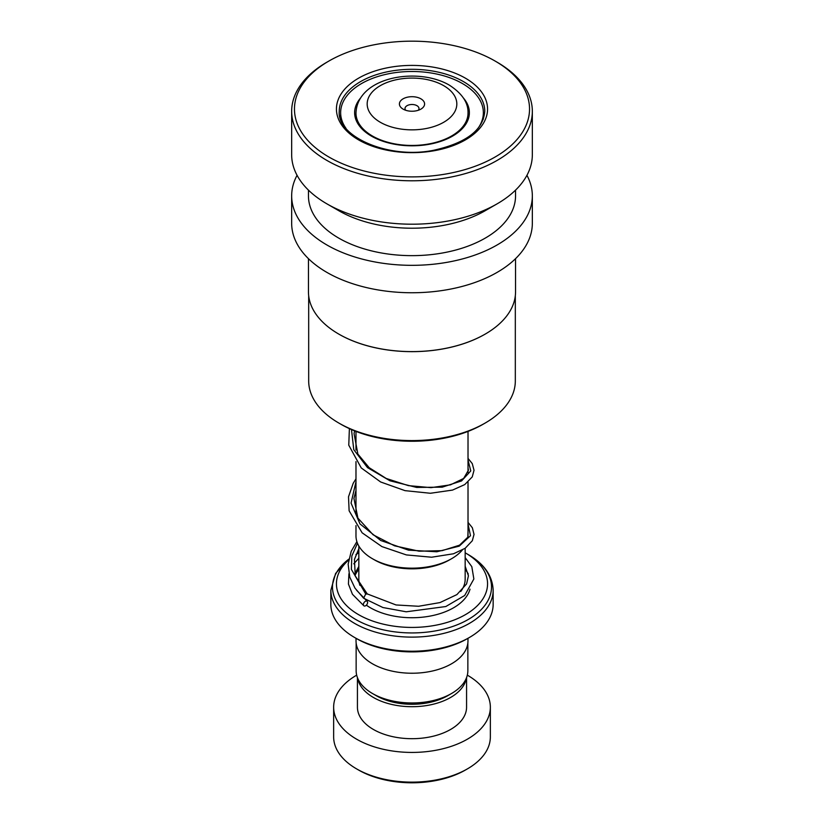 <?xml version="1.0" encoding="UTF-8"?>
<svg xmlns="http://www.w3.org/2000/svg" width="824" height="824" viewBox="0 0 824 824"><rect width="100%" height="100%" fill="white"/><g stroke="black" fill="none" stroke-linecap="round" stroke-linejoin="round"><path stroke-width="1.24" d="M467.857 642.967L467.857 670.726A55.857 32.249 180 0 1 451.501 693.52L447.617 695.765A50.367 29.077 180 0 1 376.383 695.765L372.5 693.52A55.857 32.249 180 0 1 356.143 670.726L356.143 642.967M451.501 693.52A55.857 32.249 180 0 1 372.5 693.52L376.383 695.765M451.614 558.693L449.636 559.826A53.22 30.725 180 0 1 374.364 559.836L372.386 558.693A56.022 32.342 0 0 0 451.614 558.693A56.022 32.342 0 0 0 462.316 550.041M468.001 536.723A56.022 32.342 0 0 0 468.022 535.816L468.022 482.081M420.909 98.829A12.597 7.272 0 0 0 403.091 98.829A12.597 7.272 0 0 0 403.091 109.108L403.091 109.108A12.597 7.272 0 0 0 420.909 109.108A12.597 7.272 0 0 0 420.909 98.829M418.334 110.251A6.994 4.038 0 0 0 418.994 108.541A6.994 4.038 0 0 0 416.944 105.678A6.994 4.038 0 0 0 409.322 104.803A6.994 4.038 0 0 0 405.006 108.541A6.994 4.038 0 0 0 405.666 110.251M469.381 637.498L467.404 638.641A78.352 45.238 180 0 1 356.596 638.641L354.619 637.498A81.154 46.855 0 0 0 469.381 637.498A81.154 46.855 0 0 0 493.154 604.363L493.154 590.262A81.154 46.855 180 0 1 443.054 633.553A81.154 46.855 180 0 1 354.619 623.397A81.154 46.855 180 0 1 330.846 590.262L330.846 604.363A81.154 46.855 0 0 0 354.619 637.498L356.596 638.641M348.624 560.052A75.561 43.62 0 0 0 358.574 614.653A75.561 43.62 0 0 0 465.426 614.653A75.561 43.62 0 0 0 465.426 552.956L468.228 554.573A79.516 45.907 0 0 1 468.228 619.494A79.516 45.907 0 0 1 355.772 619.494A79.516 45.907 0 0 1 348.779 559.187M467.97 638.312L467.97 640.928A55.97 32.311 180 0 1 433.414 670.777A55.97 32.311 180 0 1 372.427 663.773A55.97 32.311 180 0 1 356.03 640.928L356.03 638.312M493.154 590.262C492.536 575.78 484.224 563.874 468.228 554.573L465.426 552.956A75.561 43.62 0 0 0 465.169 552.811M358.831 552.811A75.561 43.62 0 0 0 358.574 552.956A75.561 43.62 0 0 0 355.937 554.562M355.978 525.588L355.978 535.816A56.022 32.342 0 0 0 372.386 558.693L374.364 559.826A53.22 30.725 180 0 0 374.364 559.836M467.404 768.885L465.426 770.018A75.561 43.62 180 0 1 358.574 770.028L356.596 768.885A78.352 45.238 0 0 0 467.404 768.885A78.352 45.238 0 0 0 490.352 736.893L490.352 707.188A78.352 45.238 0 0 0 467.404 675.196A78.352 45.238 0 0 0 467.332 675.155M357.688 678.255A54.569 31.508 0 0 0 373.416 697.475A54.569 31.508 0 0 0 430.416 704.86A54.569 31.508 0 0 0 466.312 678.255M357.431 677.606L357.431 707.188A54.569 31.508 0 0 0 373.416 729.467A54.569 31.508 0 0 0 432.878 736.296A54.569 31.508 0 0 0 466.569 707.188L466.569 677.606M356.668 675.155A78.352 45.238 0 0 0 333.648 707.188A78.352 45.238 0 0 0 356.596 739.179A78.352 45.238 0 0 0 441.983 748.985A78.352 45.238 0 0 0 490.352 707.188M333.648 707.188L333.648 736.893A78.352 45.238 0 0 0 356.596 768.885L358.574 770.018A75.561 43.62 180 0 1 358.574 770.018M515.319 295.754L515.319 380.935A103.319 59.647 180 0 1 485.058 423.114L483.08 424.257A100.518 58.03 180 0 1 441.623 438.677A100.518 58.03 180 0 1 340.92 424.257L338.942 423.114A103.319 59.647 180 0 1 308.681 380.935L308.681 295.754M485.058 423.114A103.319 59.647 180 0 1 442.447 437.935A103.319 59.647 180 0 1 338.942 423.114M485.14 334.142A103.319 59.647 180 0 1 485.058 334.183A103.319 59.647 180 0 1 442.447 349.005A103.319 59.647 180 0 1 338.942 334.183A103.319 59.647 180 0 1 338.86 334.142M515.546 258.674L515.546 291.83A103.546 59.781 180 0 1 485.212 334.091A103.546 59.781 180 0 1 442.509 348.954A103.546 59.781 180 0 1 338.788 334.091A103.546 59.781 180 0 1 308.454 291.83L308.454 258.674M526.938 175.296A120.335 69.474 180 0 1 532.335 195.855A120.335 69.474 180 0 1 447.453 262.248A120.335 69.474 180 0 1 291.665 195.855A120.335 69.474 180 0 1 297.062 175.296M532.335 195.855L532.335 223.273A120.335 69.474 180 0 1 447.453 289.667A120.335 69.474 180 0 1 291.665 223.273L291.665 195.855M495.111 61.048L497.088 62.191A120.335 69.474 180 0 1 532.335 111.312L532.335 154.727A120.335 69.474 180 0 1 497.088 203.858L485.212 210.707A103.546 59.781 180 0 1 442.509 225.56A103.546 59.781 180 0 1 338.788 210.707L326.912 203.858A120.335 69.474 180 0 1 291.665 154.727L291.665 111.312A120.335 69.474 180 0 1 326.912 62.191L328.889 61.048A117.533 67.856 180 0 1 377.371 44.187A117.533 67.856 180 0 1 495.111 61.048A117.533 67.856 180 0 1 446.629 173.874A117.533 67.856 180 0 1 311.328 144.046A117.533 67.856 180 0 1 328.889 61.048M515.546 190.128L515.546 195.855A103.546 59.781 180 0 1 442.509 252.989A103.546 59.781 180 0 1 308.454 195.855L308.454 190.128M497.088 203.858A120.335 69.474 180 0 1 447.453 221.12A120.335 69.474 180 0 1 326.912 203.858M532.335 111.312A120.335 69.474 180 0 1 447.453 177.706A120.335 69.474 180 0 1 291.665 111.312M360.613 97.963A57.371 33.125 0 0 0 357.657 102.073A57.371 33.125 0 0 0 354.629 112.692A57.371 33.125 0 0 0 402.678 145.374A57.371 33.125 0 0 0 466.343 123.312A57.371 33.125 0 0 0 469.371 112.692A57.371 33.125 0 0 0 463.387 97.963M477.972 128.389A71.358 41.2 0 0 0 479.589 125.897A71.358 41.2 0 0 0 483.358 112.692A71.358 41.2 0 0 0 423.598 72.038A71.358 41.2 0 0 0 344.411 99.488A71.358 41.2 0 0 0 340.642 112.692A71.358 41.2 0 0 0 346.029 128.389M465.169 557.601L471.812 566.665L473.862 578.984L464.664 595.505L445.805 606.536L406.211 611.799L382.933 607.535L363.621 598.203L365.702 593.98L367.37 594.053M365.496 605.815A2.802 1.73 123.8 0 0 367.411 603.539A2.802 1.73 123.8 0 0 367.113 601.252A2.802 1.73 123.8 0 0 365.496 601.242A2.802 1.73 123.8 0 0 363.569 603.518A2.802 1.73 123.8 0 0 363.868 605.805A2.802 1.73 123.8 0 0 365.496 605.815M465.169 548.279L465.169 579.231A53.169 30.694 180 0 1 460.74 591.498M468.022 119.83L468.022 113.104A56.022 32.342 180 0 1 433.434 142.985A56.022 32.342 180 0 1 372.386 135.981A56.022 32.342 180 0 1 355.978 113.104L355.978 119.83M380.307 122.271A44.826 25.884 0 0 0 443.693 122.271A44.826 25.884 0 0 0 443.693 85.665A44.826 25.884 0 0 0 380.307 85.665A44.826 25.884 0 0 0 380.307 122.271M359.913 585.39A53.169 30.694 180 0 1 358.831 579.231L358.831 546.003M470.02 589.191A58.772 33.928 180 0 1 430.097 616.084A58.772 33.928 180 0 1 370.45 607.793A58.772 33.928 180 0 1 366.361 605.176M355.082 575.368A58.772 33.928 180 0 1 358.831 569.353M465.169 569.353A58.772 33.928 180 0 1 468.259 573.998M390.566 71.173A72.759 42.003 180 0 1 484.759 111.312C483.297 129.986 466.302 142.964 433.774 150.246C388.547 159.588 336.779 136.485 339.241 111.312A72.759 42.003 180 0 1 390.566 71.173M389.731 67.341A75.561 43.62 180 0 1 484.203 96.181A75.561 43.62 180 0 1 434.269 150.72A75.561 43.62 180 0 1 339.797 121.89A75.561 43.62 180 0 1 389.731 67.341M365.702 593.98L351.364 569.343L351.817 556.035L357.482 543.253M468.022 524.023L470.483 535.713L459.226 546.147L436.833 551.771L408.488 550.144L380.739 540.503L359.995 523.92L351.055 503.093L355.978 481.7M468.022 460.039L470.772 470.916L461.564 480.928L442.241 487.159L416.676 487.437L389.979 480.794L367.514 467.62L353.764 449.657L351.498 429.572M468.022 431.405L468.022 472.677M468.022 113.104C468.372 102.743 462.13 93.411 449.296 85.119C417.84 66.672 357.328 76.704 355.978 113.104M358.574 552.956L355.978 554.459M330.846 590.262L335.595 573.473L348.789 559.166M355.978 431.405L355.978 450.017M355.978 461.615L355.978 513.991M340.642 112.692L340.642 119.202M483.358 112.692L483.358 119.202M367.277 593.949L355.247 575.935L354.454 559.403L358.831 548.702M468.022 531.779L467.805 537.227L459.514 545.189L442.138 550.648L419.056 551.194L394.542 545.818L373.076 534.766L357.904 518.111L353.939 498.396L355.978 490.455M468.022 467.805L468.434 470.185L463.634 478.456L450.512 484.831L431.014 487.654L408.364 485.624L386.178 478.445L369.152 467.682L357.863 454.065L354.052 433.609L354.588 430.859M367.164 593.877L396.045 604.96L418.582 606.268L439.964 602.591L456.908 594.598L466.59 583.928L468.423 575.78L465.169 566.243M358.831 566.438L354.691 573.957M356.534 590.2L367.113 601.252M358.831 558.25L353.784 563.812M348.913 573.772L348.439 584.062L352.435 594.259L363.868 605.805M363.621 598.203L354.979 588.13L349.778 577.161L348.15 564.183L351.209 551.328L356.885 541.605M468.022 522.375L472.358 527.762L474.027 534.405L472.327 540.729L465.169 548.279L453.499 553.769L431.622 557.22L406.376 554.923L381.883 546.58L362.117 532.798L349.118 510.787L348.511 496.81L353.218 483.235L355.978 478.857M468.022 458.391L472.255 463.593L474.027 470.257L472.245 476.9L464.746 484.584L452.531 490.084L430.365 493.267L405.017 490.651L380.647 481.978L361.231 467.919L348.768 445.176L349.386 428.624"/></g></svg>
